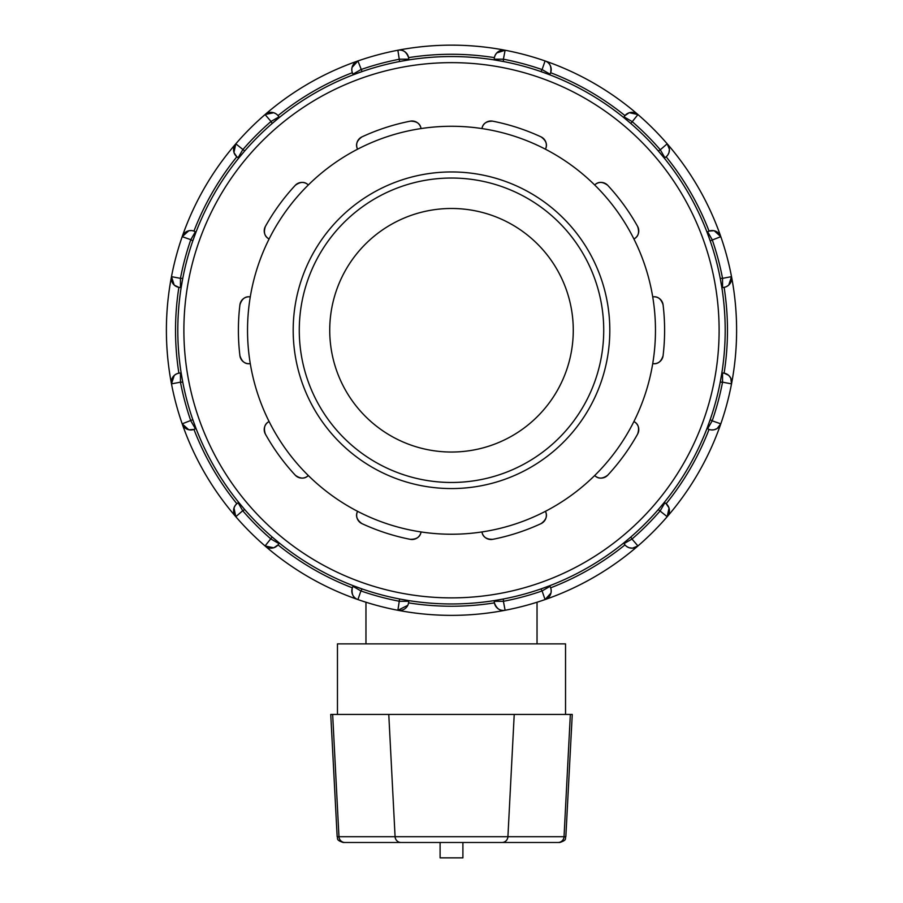 <?xml version="1.0" encoding="UTF-8"?>
<svg xmlns="http://www.w3.org/2000/svg" width="903" height="903" viewBox="0 0 903 903"><rect width="100%" height="100%" fill="white"/><g stroke="black" fill="none" stroke-linecap="round" stroke-linejoin="round"><path stroke-width="1.35" d="M501.933 842.488L559.77 842.488C567.806 839.824 564.623 838.503 565.842 836.709L507.915 836.709A6.084 5.994 90 0 1 501.933 842.488L343.23 842.488C335.171 839.79 338.377 838.481 337.158 836.709L330.746 714.431L572.254 714.431L565.842 836.709M440.1 842.488L440.1 857.85L462.9 857.85L462.9 842.488M565.538 714.431L565.538 643.873L337.462 643.873L337.462 714.431M410.289 539.339A9.132 9.132 0 0 0 421.058 531.946A203.976 203.976 0 0 1 308.318 475.531C304.729 479.064 300.383 478.951 295.27 475.192A9.132 9.132 0 0 0 308.318 475.531A203.976 203.976 0 0 1 269.094 421.532A9.132 9.132 0 0 0 265.38 434.061C263.383 428.033 264.624 423.857 269.094 421.532A203.976 203.976 0 0 1 250.278 363.627C245.3 364.383 241.846 361.731 239.916 355.68A9.132 9.132 0 0 0 250.278 363.627A203.976 203.976 0 0 1 250.278 296.884A9.132 9.132 0 0 0 239.916 304.842C241.846 298.791 245.3 296.139 250.278 296.884A203.976 203.976 0 0 1 269.094 238.979C264.624 236.654 263.383 232.489 265.38 226.461A9.132 9.132 0 0 0 269.094 238.979A203.976 203.976 0 0 1 308.318 184.98A9.132 9.132 0 0 0 295.27 185.329C300.383 181.559 304.729 181.447 308.318 184.98A203.976 203.976 0 0 1 357.577 149.198C355.33 144.694 356.787 140.586 361.945 136.884A9.132 9.132 0 0 0 357.577 149.198A203.976 203.976 0 0 1 421.058 128.565A9.132 9.132 0 0 0 410.289 121.171C416.644 121.137 420.234 123.598 421.058 128.565A203.976 203.976 0 0 1 481.942 128.565C482.766 123.598 486.356 121.137 492.711 121.171A9.132 9.132 0 0 0 481.942 128.565A203.976 203.976 0 0 1 545.423 149.198A9.132 9.132 0 0 0 541.055 136.884C546.213 140.586 547.669 144.694 545.423 149.198A203.976 203.976 0 0 1 594.682 184.98C598.271 181.447 602.617 181.559 607.73 185.329A9.132 9.132 0 0 0 594.682 184.98A203.976 203.976 0 0 1 633.906 238.979A9.132 9.132 0 0 0 637.62 226.461C639.617 232.489 638.376 236.654 633.906 238.979A203.976 203.976 0 0 1 652.722 296.884C657.7 296.139 661.154 298.791 663.084 304.842A9.132 9.132 0 0 0 652.722 296.884A203.976 203.976 0 0 1 652.722 363.627A9.132 9.132 0 0 0 663.084 355.68C661.154 361.731 657.7 364.383 652.722 363.627A203.976 203.976 0 0 1 633.906 421.532C638.376 423.857 639.617 428.033 637.62 434.061A9.132 9.132 0 0 0 633.906 421.532A203.976 203.976 0 0 1 594.682 475.531A9.132 9.132 0 0 0 607.73 475.192C602.617 478.951 598.271 479.064 594.682 475.531A203.976 203.976 0 0 1 545.423 511.324C547.669 515.827 546.213 519.925 541.055 523.627A9.132 9.132 0 0 0 545.423 511.324A203.976 203.976 0 0 1 481.942 531.946A9.132 9.132 0 0 0 492.711 539.339C486.356 539.373 482.766 536.913 481.942 531.946A203.976 203.976 0 0 1 421.058 531.946C420.234 536.913 416.644 539.373 410.289 539.339A213.108 213.108 0 0 1 361.945 523.627C356.787 519.925 355.33 515.827 357.577 511.324A9.132 9.132 0 0 0 361.945 523.627M265.38 434.061A213.108 213.108 0 0 0 295.27 475.192M239.916 304.842A213.108 213.108 0 0 0 239.916 355.68M295.27 185.329A213.108 213.108 0 0 0 265.38 226.461M410.289 121.171A213.108 213.108 0 0 0 361.945 136.884M541.055 136.884A213.108 213.108 0 0 0 492.711 121.171M637.62 226.461A213.108 213.108 0 0 0 607.73 185.329M663.084 355.68A213.108 213.108 0 0 0 663.084 304.842M492.711 539.339A213.108 213.108 0 0 0 541.055 523.627M607.73 475.192A213.108 213.108 0 0 0 637.62 434.061M365.963 643.873L365.963 602.233M451.5 482.473A152.223 152.223 0 0 1 299.277 330.261A152.223 152.223 0 0 1 451.5 178.038A152.223 152.223 0 0 1 603.723 330.261A152.223 152.223 0 0 1 451.5 482.473M451.5 488.568A158.307 158.307 0 0 0 588.598 251.102A158.307 158.307 0 0 0 314.402 251.102A158.307 158.307 0 0 0 451.5 488.568M551.214 69.565L551.191 70.129M550.762 72.398L550.661 72.714C551.677 66.438 549.814 62.521 545.073 60.941A9.132 9.132 0 0 1 549.983 74.136L542.082 69.576L540.92 71.574L549.634 74.757L549.983 74.136A9.132 9.132 0 0 0 550.661 72.714A275.979 275.979 0 0 1 624.966 115.618L628.985 112.841M669.405 149.255L667.193 143.814L660.285 149.785A275.979 275.979 0 0 0 631.976 121.465L624.063 116.905L623.702 117.514L630.813 123.474L637.947 114.557L629.346 112.717M728.755 285.055L731.52 276.645L722.547 278.361A275.979 275.979 0 0 0 712.185 239.679L707.625 231.766L707.004 232.127L710.187 240.83L720.808 236.676A285.111 285.111 0 0 0 637.947 114.557A9.132 9.132 0 0 0 624.063 116.905A9.132 9.132 0 0 1 637.947 114.557A285.111 285.111 0 0 0 545.073 60.941L542.082 69.576A275.979 275.979 0 0 0 503.4 59.203L505.116 50.241L496.752 52.938M549.983 74.136A9.132 9.132 0 0 0 545.073 60.941A285.111 285.111 0 0 0 397.884 50.241L399.6 61.517L408.732 59.914L408.732 59.203L399.6 59.203A275.979 275.979 0 0 0 360.918 69.576L353.017 74.136A9.132 9.132 0 0 1 357.927 60.941L352.035 67.465M658.287 150.948L664.236 158.048L664.856 157.698L660.285 149.785L658.287 150.948A273.699 273.699 0 0 0 630.813 123.474M722.547 373.018L721.836 373.018L720.233 382.161L722.547 382.161L722.547 373.018A9.132 9.132 0 0 1 731.52 383.877A285.111 285.111 0 0 0 720.808 236.676A9.132 9.132 0 0 0 707.625 231.766A9.132 9.132 0 0 1 720.808 236.676L714.296 230.796M713.923 230.705L709.047 231.1A275.979 275.979 0 0 0 666.143 156.795L667.486 155.406M717.208 428.462L720.808 423.834L712.185 420.832A275.979 275.979 0 0 0 722.547 382.161L731.52 383.877A285.111 285.111 0 0 0 667.193 143.814A9.132 9.132 0 0 1 664.856 157.698M667.836 154.932L668.886 152.855M669.01 152.483L669.416 149.435M725.019 373.368L725.978 373.695M731.52 276.645A9.132 9.132 0 0 1 722.547 287.493L722.547 278.361L720.233 278.361L721.836 287.493L722.547 287.493A9.132 9.132 0 0 0 724.116 287.357L725.978 286.827M668.92 507.746L666.143 503.716A9.132 9.132 0 0 0 664.856 502.813A9.132 9.132 0 0 1 667.193 516.697A285.111 285.111 0 0 0 731.52 383.877L730.764 378.154M730.685 377.996L728.823 375.513M728.529 375.253L724.116 373.153A275.979 275.979 0 0 0 724.116 287.357M726.509 286.59L728.473 285.314M712.196 429.975L711.632 429.952M709.363 429.523L710.921 429.884M632.506 548.166L637.947 545.954L631.976 539.046A275.979 275.979 0 0 0 660.285 510.726L664.856 502.813L664.236 502.463L658.287 509.574L667.193 516.697A285.111 285.111 0 0 0 720.808 423.834A9.132 9.132 0 0 1 707.625 428.744L712.185 420.832L710.187 419.681L707.004 428.394L707.625 428.744A9.132 9.132 0 0 0 720.808 423.834A285.111 285.111 0 0 0 731.52 383.877M408.032 604.807L408.596 602.877A275.979 275.979 0 0 0 494.404 602.877C496.65 608.814 500.228 611.286 505.116 610.281L503.4 601.308A275.979 275.979 0 0 0 542.082 590.946L545.073 599.569A9.132 9.132 0 0 0 549.983 586.374L549.634 585.765L540.92 588.937L542.082 590.946L549.983 586.374A9.132 9.132 0 0 1 545.073 599.569A285.111 285.111 0 0 0 667.193 516.697L669.033 508.107M711.508 429.941L713.833 429.817M714.217 429.738L717.05 428.564M625.181 545.152L626.355 546.247M408.596 602.877A9.132 9.132 0 0 0 408.732 601.308A9.132 9.132 0 0 1 397.884 610.281A285.111 285.111 0 0 0 637.947 545.954A9.132 9.132 0 0 1 624.063 543.606L631.976 539.046L630.813 537.037L623.702 542.996L624.063 543.606A9.132 9.132 0 0 0 637.947 545.954A285.111 285.111 0 0 0 667.193 516.697M352.238 588.113L352.339 587.808C351.323 594.072 353.186 598 357.927 599.569L360.918 590.946A275.979 275.979 0 0 0 399.6 601.308L408.732 601.308L408.732 600.597L399.6 598.994L397.884 610.281A285.111 285.111 0 0 0 545.073 599.569L550.965 593.045M551.044 592.673L551.191 590.325M551.135 589.761L550.661 587.808A275.979 275.979 0 0 0 624.966 544.904M626.829 546.586L628.906 547.647M629.278 547.771L632.326 548.166M503.4 598.994L494.268 600.597L494.268 601.308L503.4 601.308L503.4 598.994A273.699 273.699 0 0 0 540.92 588.937M233.99 508.028L235.807 516.697L242.715 510.726A275.979 275.979 0 0 0 271.024 539.046L278.937 543.606L279.298 542.996L272.187 537.037L265.053 545.954A285.111 285.111 0 0 0 397.884 610.281L407.795 605.337M505.116 610.281A9.132 9.132 0 0 1 494.268 601.308A9.132 9.132 0 0 0 505.116 610.281M351.786 590.946L351.809 590.381M174.245 375.456L171.48 383.877L180.453 382.161A275.979 275.979 0 0 0 190.815 420.832L195.375 428.744L195.996 428.394L192.813 419.681L182.192 423.834A285.111 285.111 0 0 0 265.053 545.954A9.132 9.132 0 0 0 278.937 543.606A9.132 9.132 0 0 1 265.053 545.954A285.111 285.111 0 0 0 357.927 599.569A9.132 9.132 0 0 1 353.017 586.374L360.918 590.946L362.08 588.937L353.366 585.765L353.017 586.374A9.132 9.132 0 0 0 352.339 587.808A275.979 275.979 0 0 1 278.034 544.904L274.015 547.681M180.453 287.493L181.164 287.493L182.767 278.361L180.453 278.361L180.453 287.493A9.132 9.132 0 0 1 171.48 276.645A285.111 285.111 0 0 0 182.192 423.834A9.132 9.132 0 0 0 195.375 428.744A9.132 9.132 0 0 1 182.192 423.834A285.111 285.111 0 0 0 265.053 545.954L273.654 547.794M236.609 503.942L235.514 505.116M238.144 502.813L242.715 510.726L244.713 509.574L238.764 502.463L238.144 502.813A9.132 9.132 0 0 0 235.807 516.697M188.783 230.773L182.192 236.676L190.815 239.679A275.979 275.979 0 0 0 180.453 278.361L171.48 276.645A285.111 285.111 0 0 0 182.192 423.834L188.704 429.726M189.077 429.805L193.953 429.41A275.979 275.979 0 0 0 236.857 503.716M235.164 505.578L234.114 507.667M182.767 382.161L181.164 373.018L180.453 373.018L180.453 382.161L182.767 382.161A273.699 273.699 0 0 0 192.813 419.681M174.471 285.258L178.873 287.357M177.981 287.154L177.022 286.827M234.08 152.765L236.857 156.795A9.132 9.132 0 0 0 238.144 157.698A9.132 9.132 0 0 1 235.807 143.814A285.111 285.111 0 0 0 171.48 276.645L174.177 284.998M171.48 383.877A9.132 9.132 0 0 1 180.453 373.018A9.132 9.132 0 0 0 178.884 373.153L177.022 373.695M176.491 373.932L174.527 375.196M190.804 230.547L191.368 230.558M193.637 230.999L192.079 230.637M273.722 112.74L265.053 114.557L271.024 121.465A275.979 275.979 0 0 0 242.715 149.785L238.144 157.698L238.764 158.048L244.713 150.948L235.807 143.814A285.111 285.111 0 0 0 182.192 236.676A9.132 9.132 0 0 1 195.375 231.766L190.815 239.679L192.813 240.83L195.996 232.127L195.375 231.766A9.132 9.132 0 0 0 182.192 236.676A285.111 285.111 0 0 0 171.48 276.645M494.968 55.704L494.404 57.634A275.979 275.979 0 0 0 408.596 57.634C406.35 51.697 402.772 49.236 397.884 50.241A285.111 285.111 0 0 0 357.927 60.941A9.132 9.132 0 0 0 353.017 74.136L353.366 74.757L362.08 71.574L357.927 60.941A285.111 285.111 0 0 0 235.807 143.814L233.967 152.404M191.492 230.57L189.167 230.694M277.819 115.358L276.645 114.275M494.404 57.634A9.132 9.132 0 0 0 494.268 59.203A9.132 9.132 0 0 1 505.116 50.241A285.111 285.111 0 0 0 265.053 114.557A9.132 9.132 0 0 1 278.937 116.905L271.024 121.465L272.187 123.474L279.298 117.514L278.937 116.905A9.132 9.132 0 0 0 265.053 114.557A285.111 285.111 0 0 0 235.807 143.814M351.956 67.838L351.809 70.186M351.865 70.761L352.339 72.714A275.979 275.979 0 0 0 278.034 115.618M276.171 113.925L274.094 112.864M549.634 74.757A273.699 273.699 0 0 1 623.702 117.514M664.236 158.048A273.699 273.699 0 0 1 707.004 232.127M721.836 287.493A273.699 273.699 0 0 1 721.836 373.018M707.004 428.394A273.699 273.699 0 0 1 664.236 502.463M623.702 542.996A273.699 273.699 0 0 1 549.634 585.765M353.366 585.765A273.699 273.699 0 0 1 279.298 542.996M238.764 502.463A273.699 273.699 0 0 1 195.996 428.394M181.164 373.018A273.699 273.699 0 0 1 181.164 287.493M195.996 232.127A273.699 273.699 0 0 1 238.764 158.048M279.298 117.514A273.699 273.699 0 0 1 353.366 74.757M496.503 53.221L495.205 55.185M397.884 50.241A9.132 9.132 0 0 1 408.732 59.203A9.132 9.132 0 0 0 397.884 50.241M503.4 59.203L494.268 59.203L494.268 59.914L503.4 61.517L503.4 59.203M408.732 59.914A273.699 273.699 0 0 1 494.268 59.914M725.199 330.261A273.699 273.699 0 0 0 451.5 56.55A273.699 273.699 0 0 0 177.801 330.261A273.699 273.699 0 0 0 451.5 603.96A273.699 273.699 0 0 0 725.199 330.261M451.5 452.031A121.77 121.77 0 0 0 573.27 330.261A121.77 121.77 0 0 0 451.5 208.48A121.77 121.77 0 0 0 329.73 330.261A121.77 121.77 0 0 0 451.5 452.031M558.054 842.488A6.084 5.994 -90 0 0 564.036 836.709L570.346 714.431M514.225 714.431L507.915 836.709L395.085 836.709A6.084 5.994 90 0 0 401.067 842.488M388.775 714.431L395.085 836.709L338.964 836.709A6.084 5.994 90 0 0 344.946 842.488M332.654 714.431L338.964 836.709L337.158 836.709M353.017 586.374A9.132 9.132 0 0 0 357.927 599.569A285.111 285.111 0 0 0 397.884 610.281A9.132 9.132 0 0 0 408.732 601.308M667.193 143.814A285.111 285.111 0 0 0 637.947 114.557M666.143 503.716A275.979 275.979 0 0 0 709.047 429.41M178.884 287.357A275.979 275.979 0 0 0 178.884 373.153M236.857 156.795A275.979 275.979 0 0 0 193.953 231.1M451.5 597.876A267.615 267.615 0 0 1 183.885 330.261A267.615 267.615 0 0 1 451.5 62.646A267.615 267.615 0 0 1 719.115 330.261A267.615 267.615 0 0 1 451.5 597.876M537.037 643.873L537.037 602.233M505.116 50.241A9.132 9.132 0 0 0 494.268 59.203"/></g></svg>
